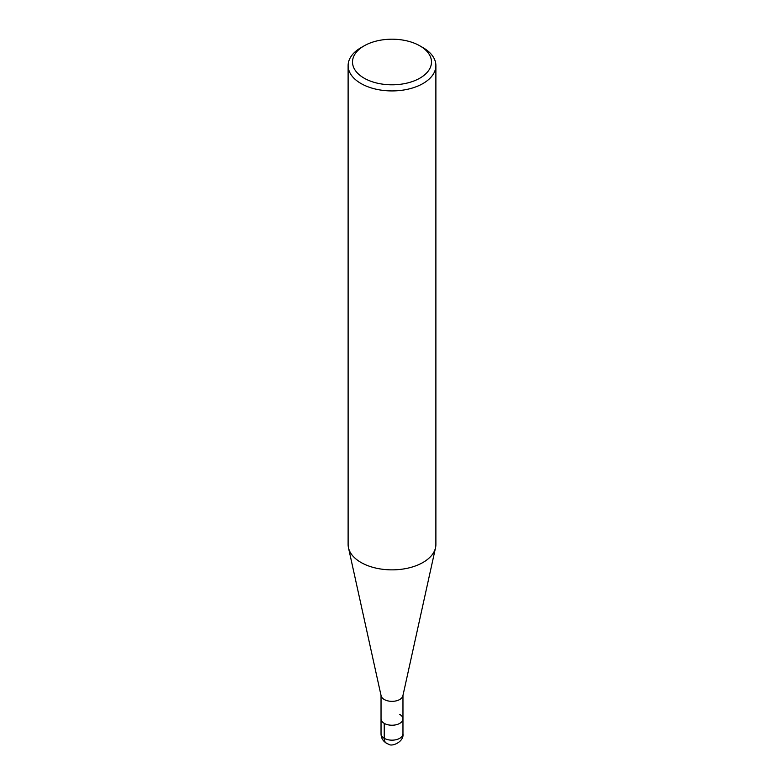 <?xml version="1.0" encoding="UTF-8"?>
<svg xmlns="http://www.w3.org/2000/svg" width="784" height="784" viewBox="0 0 784 784"><rect width="100%" height="100%" fill="white"/><g stroke="black" fill="none" stroke-linecap="round" stroke-linejoin="round"><path stroke-width="1.18" d="M419.93 45.884L423.027 47.667A43.884 25.333 180 0 1 435.884 65.582L435.884 544.527A43.884 25.333 180 0 1 435.532 547.722A43.884 25.333 180 0 1 392 569.86A43.884 25.333 180 0 1 348.468 547.722A43.884 25.333 180 0 1 348.116 544.517L348.116 65.582A43.884 25.333 180 0 1 360.973 47.667L364.07 45.884A39.494 22.805 180 0 1 419.93 45.874A39.494 22.805 180 0 1 419.93 45.884A39.494 22.805 180 0 1 419.93 78.126A39.494 22.805 180 0 1 364.07 78.126A39.494 22.805 180 0 1 364.07 45.884M435.532 547.722L402.888 695.81A10.966 6.331 180 0 1 392 701.347A10.966 6.331 180 0 1 381.112 695.81L348.468 547.722M435.884 65.582A43.884 25.333 180 0 1 392 90.924A43.884 25.333 180 0 1 348.116 65.582M399.762 714.42A10.966 6.331 180 0 1 402.966 718.899A10.966 6.331 180 0 1 392 725.229A10.966 6.331 180 0 1 381.034 718.899L381.034 695.016M402.966 695.016L402.966 718.899A10.966 6.331 180 0 1 392 725.229A10.966 6.331 180 0 1 381.034 718.899L381.034 733.834A10.966 6.331 180 0 0 392 740.165A10.966 6.331 180 0 0 402.966 733.834C404.103 741.899 391.951 746.819 388.982 744.379C383.797 742.37 381.142 738.861 381.034 733.834M384.238 723.377L384.238 738.312A10.966 6.331 120 0 0 386.522 743.33M402.966 718.899L402.966 733.834"/></g></svg>
